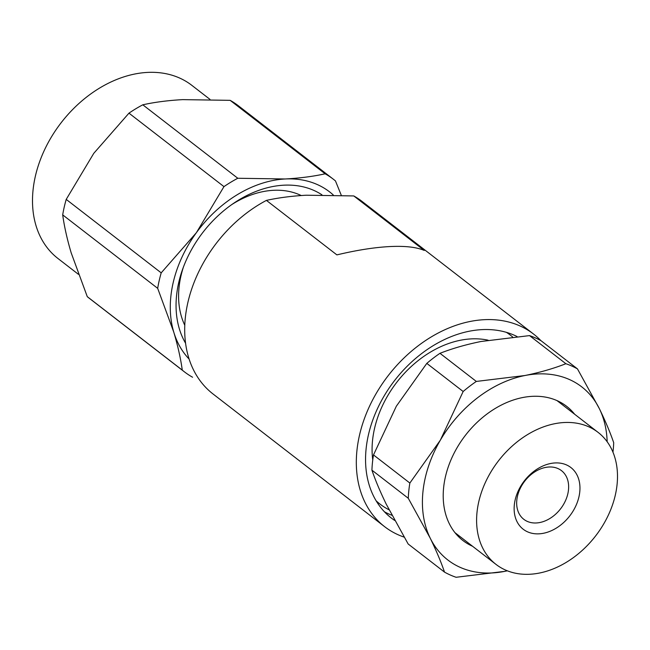 <?xml version="1.0" encoding="UTF-8"?>
<svg xmlns="http://www.w3.org/2000/svg" width="650" height="650" viewBox="0 0 650 650"><rect width="100%" height="100%" fill="white"/><g stroke="black" fill="none" stroke-linecap="round" stroke-linejoin="round"><path stroke-width="0.97" d="M78.422 274.316L57.939 258.481A109.436 80.511 -52.3 0 1 59.889 124.386A109.436 80.511 -52.3 0 1 189.256 83.46A109.436 80.511 -52.3 0 1 191.831 85.345L209.982 99.385M341.274 195.252L335.465 180.928A121.745 89.562 127.7 0 0 333.344 179.221L238.355 105.755A121.745 89.562 127.7 0 0 235.487 103.667A121.745 89.562 127.7 0 0 230.157 100.344L182.674 99.629C167.952 100.449 154.668 102.172 142.805 104.804A121.745 89.562 127.7 0 0 128.968 113.157L93.779 153.335L66.211 199.396A121.745 89.562 127.7 0 0 62.692 214.882C64.269 226.387 67.096 239.029 71.175 252.826L87.279 296.66L182.276 370.118A121.745 89.562 127.7 0 0 184.389 371.824A121.745 89.562 127.7 0 0 187.257 373.921A121.745 89.562 127.7 0 0 192.587 377.244M333.344 179.221A121.745 89.562 127.7 0 0 330.484 177.125A121.745 89.562 127.7 0 0 325.146 173.802L230.157 100.344M87.279 296.66A121.745 89.562 127.7 0 0 89.399 298.366L184.389 371.824M182.276 370.118C180.7 358.613 177.873 345.963 173.786 332.174L157.682 288.34L62.692 214.882M142.805 104.804L237.794 178.263L285.277 178.977C299.999 178.157 313.284 176.434 325.146 173.802M66.211 199.396L161.2 272.854L196.389 232.684L223.966 186.623L128.968 113.157M157.682 288.34A121.745 89.562 -52.3 0 1 161.2 272.854M189.126 359.084A109.436 80.511 -52.3 0 1 173.786 332.174A109.436 80.511 -52.3 0 1 196.389 232.684A109.436 80.511 -52.3 0 1 285.277 178.977A109.436 80.511 -52.3 0 1 333.271 194.968M237.794 178.263A121.745 89.562 127.7 0 0 223.966 186.623M321.953 194.821A102.594 75.473 127.7 0 0 234.089 202.987A102.594 75.473 127.7 0 0 182.431 269.783A102.594 75.473 127.7 0 0 185.575 343.224M301.218 195.528A90.285 66.422 127.7 0 0 231.814 204.555M183.381 267.191A90.285 66.422 127.7 0 0 184.787 325.268M404.097 537.111A121.745 89.562 -52.3 0 1 384.621 526.671A121.745 89.562 -52.3 0 1 370.346 404.503A121.745 89.562 -52.3 0 1 484.25 319.686A121.745 89.562 -52.3 0 1 533.577 334.067A121.745 89.562 -52.3 0 1 540.898 340.649M533.577 334.067L361.969 201.354A121.745 89.562 127.7 0 0 353.771 195.934L424.239 250.429C416.488 247.106 404.974 245.814 389.699 246.569C374.335 247.382 356.728 250.153 336.887 254.889L266.419 200.395A121.745 89.562 127.7 0 0 189.345 296.676A121.745 89.562 127.7 0 0 213.013 393.965L384.621 526.671M266.419 200.395C278.281 197.771 291.566 196.04 306.288 195.219L353.771 195.934M517.059 336.537A110.801 81.51 127.7 0 0 481.983 329.631A110.801 81.51 127.7 0 0 378.324 406.827A110.801 81.51 127.7 0 0 391.316 518.017A110.801 81.51 127.7 0 0 394.696 520.447M384.426 511.786A110.801 81.51 127.7 0 0 391.926 515.279M472.582 546.276A84.809 62.392 -52.3 0 1 462.922 540.532A84.809 62.392 -52.3 0 1 485.997 414.765A84.809 62.392 -52.3 0 1 566.686 406.356A84.809 62.392 -52.3 0 1 574.673 414.269M389.082 509.811A106.697 78.496 -52.3 0 1 379.901 504.002A106.697 78.496 -52.3 0 1 376.139 500.825M463.166 391.503L426.806 363.382A121.745 89.562 -52.3 0 1 433.282 358.142A121.745 89.562 -52.3 0 1 439.969 353.316L476.328 381.436A121.745 89.562 -52.3 0 0 469.641 386.262A121.745 89.562 -52.3 0 0 463.166 391.503L440.318 440.221A109.436 80.511 -52.3 0 1 524.908 375.521A109.436 80.511 -52.3 0 1 599.398 408.744A109.436 80.511 -52.3 0 1 607.157 441.74M612.958 452.173A121.745 89.562 -52.3 0 0 613.706 442.715C610.22 432.518 605.451 421.192 599.398 408.744L577.468 368.891A121.745 89.562 -52.3 0 0 565.874 363.716L529.514 335.603L480.935 341.51C465.847 344.581 452.189 348.514 439.969 353.316M372.751 460.005A94.388 69.436 -52.3 0 1 419.713 359.393A94.388 69.436 -52.3 0 1 488.109 340.194M430.211 538.143A109.436 80.511 -52.3 0 1 440.318 440.221L409.858 483.048A121.745 89.562 -52.3 0 0 408.281 498.282L430.211 538.143C436.264 550.591 441.033 561.909 444.519 572.114A121.745 89.562 -52.3 0 0 456.113 577.281L504.692 571.366A109.436 80.511 -52.3 0 1 430.211 538.143M507.341 570.806A109.436 80.511 -52.3 0 1 504.692 571.366M565.874 363.716C553.654 368.517 539.996 372.458 524.908 375.521L476.328 381.436M529.514 335.603A121.745 89.562 -52.3 0 1 541.109 340.771L577.468 368.891M426.806 363.382L396.338 406.209L373.498 454.927L409.858 483.048M408.281 498.282L371.922 470.169C375.408 480.366 380.177 491.692 386.23 504.14L408.159 543.993L444.519 572.114M506.423 332.353A106.697 78.496 -52.3 0 1 510.445 335.197A106.697 78.496 -52.3 0 1 512.606 336.952M371.922 470.169A121.745 89.562 -52.3 0 1 373.498 454.927M613.738 454.171A83.444 61.384 -52.3 0 1 583.538 549.217A83.444 61.384 -52.3 0 1 496.007 564.395A83.444 61.384 -52.3 0 1 480.358 542.596A83.444 61.384 -52.3 0 1 510.567 447.549A83.444 61.384 -52.3 0 1 598.097 432.38A83.444 61.384 -52.3 0 1 613.738 454.171M578.207 477.726A38.984 28.681 127.7 0 0 536.437 469.536A38.984 28.681 127.7 0 0 515.889 519.041A38.984 28.681 127.7 0 0 557.668 527.231A38.984 28.681 127.7 0 0 578.207 477.726M567.255 478.676A30.778 22.644 127.7 0 0 561.478 470.641A30.778 22.644 127.7 0 0 529.197 476.231A30.778 22.644 127.7 0 0 518.05 511.29A30.778 22.644 127.7 0 0 523.827 519.334A30.778 22.644 127.7 0 0 556.108 513.736A30.778 22.644 127.7 0 0 567.255 478.676M300.804 195.553L300.097 195.008M496.007 564.395L454.927 532.626M598.097 432.38L557.017 400.611"/></g></svg>
